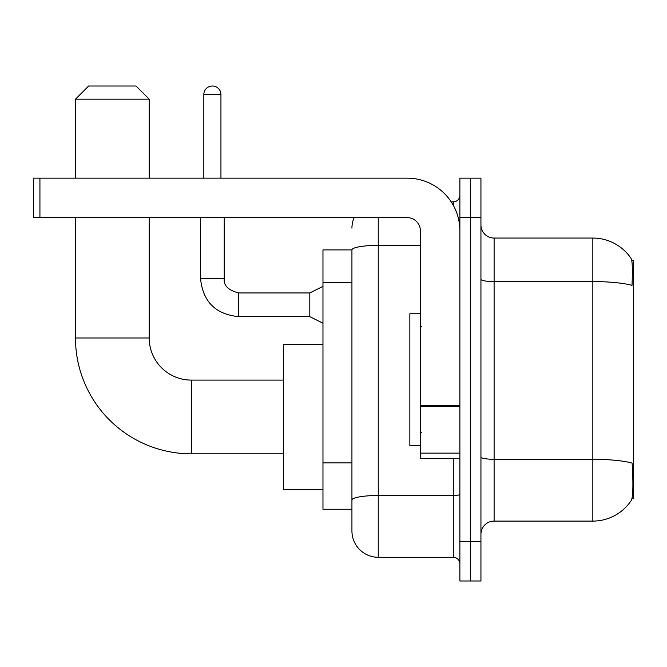 <?xml version="1.0" encoding="UTF-8"?>
<svg xmlns="http://www.w3.org/2000/svg" width="667" height="667" viewBox="0 0 667 667"><rect width="100%" height="100%" fill="white"/><g stroke="black" fill="none" stroke-linecap="round" stroke-linejoin="round"><path stroke-width="1" d="M631.949 498.716L633.65 498.716L633.65 260.438L631.782 260.438M351.934 249.908L322.97 249.908L322.97 509.246L351.934 509.246L351.934 530.965L351.934 249.908M494.105 521.094L592.838 521.094A46.073 46.073 0 0 0 631.366 500.3L631.099 500.692L631.366 500.3C632.941 496.59 633.308 485.968 632.449 468.434L632.108 463.106A46.073 8.004 180 0 0 592.838 459.288L592.838 238.061A46.073 46.073 0 0 1 631.099 258.462L631.099 258.462A46.073 46.073 0 0 0 592.838 238.061L494.105 238.061A13.165 13.165 0 0 1 480.94 224.896A13.165 13.165 0 0 0 494.105 238.061L494.105 521.094A13.165 13.165 0 0 0 480.94 534.259M470.41 541.496L470.41 580.99L480.94 580.99L480.94 541.496L470.41 541.496L470.41 580.99L459.88 580.99L459.88 541.496L470.41 541.496L470.41 217.65L470.41 541.496M459.88 541.496L459.88 178.156L470.41 178.156L470.41 217.65L470.41 178.156L480.94 178.156L480.94 541.496M480.94 279.29A13.165 2.284 0 0 0 494.105 281.574L592.838 281.574A46.073 8.004 180 0 1 632.016 285.359C632.641 270.193 632.391 261.306 631.257 258.704A46.073 46.073 0 0 0 592.838 238.061A46.073 46.073 0 0 1 631.257 258.704M378.256 217.65L378.256 557.295L453.293 557.295L453.293 458.562M451.2 201.859L453.293 201.859A6.578 6.578 0 0 0 459.88 195.273M351.934 516.483L351.934 504.636M459.88 563.882A6.578 6.578 0 0 0 453.293 557.295M351.934 228.181A26.33 26.33 0 0 1 354.127 217.65M378.256 557.295A26.33 26.33 0 0 1 351.934 530.965M420.385 313.757L409.855 313.757L409.855 445.398L420.385 445.398M283.475 453.827L191.321 453.827A115.85 115.85 0 0 1 75.479 337.977L75.479 217.65M191.321 453.827L191.321 380.098A42.129 42.129 0 0 1 149.2 337.977L149.2 217.65M88.644 86.01L136.035 86.01L149.2 99.175L75.479 99.175L88.644 86.01M149.2 178.156L149.2 99.175M75.479 178.156L75.479 99.175M322.97 344.556L283.475 344.556L283.475 489.37L322.97 489.37M459.88 458.562L420.385 458.562L420.385 405.328L459.88 405.328M459.88 230.815A52.66 52.66 0 0 0 407.22 178.156L39.928 178.156L39.928 217.65L407.22 217.65A13.165 13.165 0 0 1 420.385 230.815L420.385 405.328M39.928 217.65L33.35 217.65L33.35 178.156L39.928 178.156M203.827 178.156L203.827 94.564A8.554 8.554 0 0 1 212.389 86.01A8.554 8.554 0 0 1 220.944 94.564L220.944 178.156M322.97 323.228L309.805 316.65L309.805 292.955L322.97 286.368M200.542 217.65L200.542 278.473L224.237 278.473L224.237 217.65M351.934 282.541L322.97 282.541M351.934 462.898L322.97 462.898M592.838 521.094L592.838 459.288L494.105 459.288A13.165 2.284 0 0 1 480.94 457.003M480.94 217.65L459.88 217.65M459.88 494.347A6.578 1.142 0 0 1 453.293 495.498L378.256 495.498A26.33 4.569 180 0 0 351.934 500.067M351.934 249.942A26.33 4.569 180 0 1 378.256 245.373L420.385 245.373M453.293 205.328L453.293 201.859M75.479 337.977L149.2 337.977M459.88 406.47L420.385 406.47M420.385 453.126L459.88 453.126M309.805 316.65L238.719 316.65C215.558 314.357 202.826 301.634 200.542 278.473C202.826 301.634 215.558 314.357 238.719 316.65C215.558 314.357 202.826 301.634 200.542 278.473C202.826 301.634 215.558 314.357 238.719 316.65C215.558 314.357 202.826 301.634 200.542 278.473C202.826 301.634 215.558 314.357 238.719 316.65C215.558 314.357 202.826 301.634 200.542 278.473C202.826 301.634 215.558 314.357 238.719 316.65C215.558 314.357 202.826 301.634 200.542 278.473C202.826 301.634 215.558 314.357 238.719 316.65C215.558 314.357 202.826 301.634 200.542 278.473C202.826 301.634 215.558 314.357 238.719 316.65C215.558 314.357 202.826 301.634 200.542 278.473C202.826 301.634 215.558 314.357 238.719 316.65C215.558 314.357 202.826 301.634 200.542 278.473C202.826 301.634 215.558 314.357 238.719 316.65L238.719 292.98M203.827 94.564L220.944 94.564M421.702 326.922L420.385 325.604M421.702 432.233L420.385 433.55M283.475 380.098L191.321 380.098M224.237 278.473C223.437 285.493 228.264 290.32 238.719 292.955C228.264 290.32 223.437 285.493 224.237 278.473C223.437 285.493 228.264 290.32 238.719 292.955C228.264 290.32 223.437 285.493 224.237 278.473C223.437 285.493 228.264 290.32 238.719 292.955C228.264 290.32 223.437 285.493 224.237 278.473C223.437 285.493 228.264 290.32 238.719 292.955C228.264 290.32 223.437 285.493 224.237 278.473C223.437 285.493 228.264 290.32 238.719 292.955C228.264 290.32 223.437 285.493 224.237 278.473C223.437 285.493 228.264 290.32 238.719 292.955C228.264 290.32 223.437 285.493 224.237 278.473C223.437 285.493 228.264 290.32 238.719 292.955C228.264 290.32 223.437 285.493 224.237 278.473C223.437 285.493 228.264 290.32 238.719 292.955C228.264 290.32 223.437 285.493 224.237 278.473C223.437 285.493 228.264 290.32 238.719 292.955L309.805 292.955M200.542 278.473C202.826 301.634 215.558 314.357 238.719 316.65"/></g></svg>
